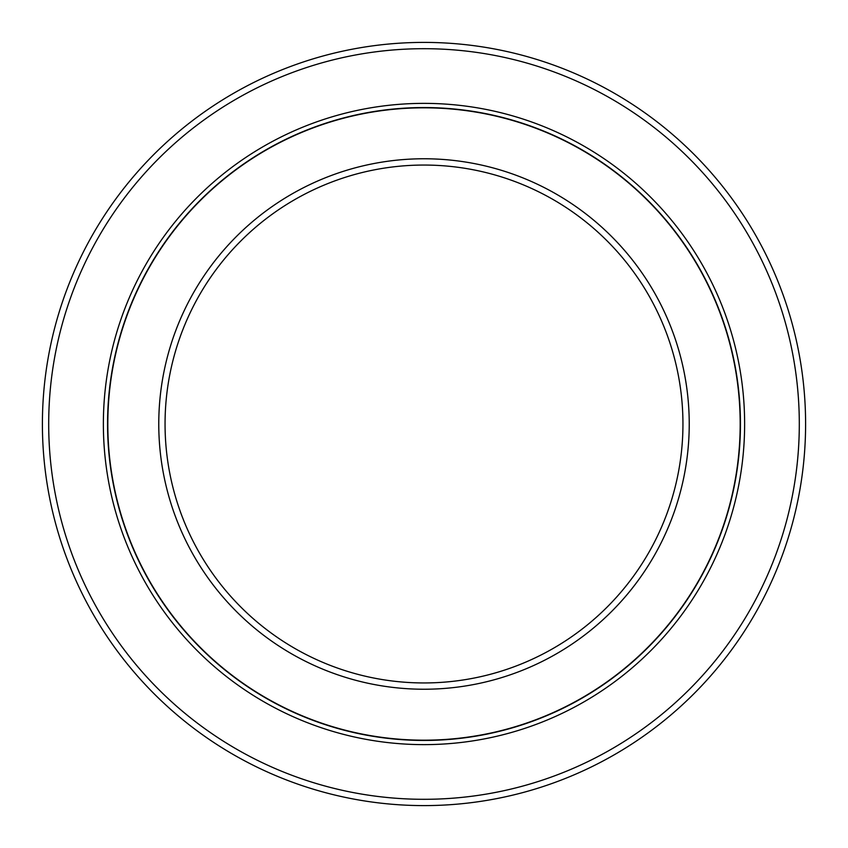 <?xml version="1.0" encoding="UTF-8"?>
<svg xmlns="http://www.w3.org/2000/svg" width="848" height="848" viewBox="0 0 848 848"><rect width="100%" height="100%" fill="white"/><g stroke="black" fill="none" stroke-linecap="round" stroke-linejoin="round"><path stroke-width="1.27" d="M424 107.813A316.187 316.187 0 0 1 740.187 424A316.187 316.187 0 0 1 424 740.187A316.187 316.187 0 0 1 107.813 424A316.187 316.187 0 0 1 424 107.813M424 158.767A265.233 265.233 0 0 1 689.233 424A265.233 265.233 0 0 1 424 689.233A265.233 265.233 0 0 1 158.767 424A265.233 265.233 0 0 1 424 158.767M424 165.053A258.947 258.947 0 0 1 682.947 424A258.947 258.947 0 0 1 424 682.947A258.947 258.947 0 0 1 165.053 424A258.947 258.947 0 0 1 424 165.053M424 42.4A381.6 381.6 0 0 0 42.4 424A381.6 381.6 0 0 0 424 805.6A381.6 381.6 0 0 0 805.6 424A381.6 381.6 0 0 0 424 42.4M424 48.696A375.304 375.304 0 0 1 799.304 424A375.304 375.304 0 0 1 424 799.304A375.304 375.304 0 0 1 48.696 424A375.304 375.304 0 0 1 424 48.696M424 103.371A320.629 320.629 0 0 1 744.629 424A320.629 320.629 0 0 1 424 744.629A320.629 320.629 0 0 1 103.371 424A320.629 320.629 0 0 1 424 103.371M424 107.558A316.442 316.442 0 0 1 740.442 424A316.442 316.442 0 0 1 424 740.442A316.442 316.442 0 0 1 107.558 424A316.442 316.442 0 0 1 424 107.558"/></g></svg>
